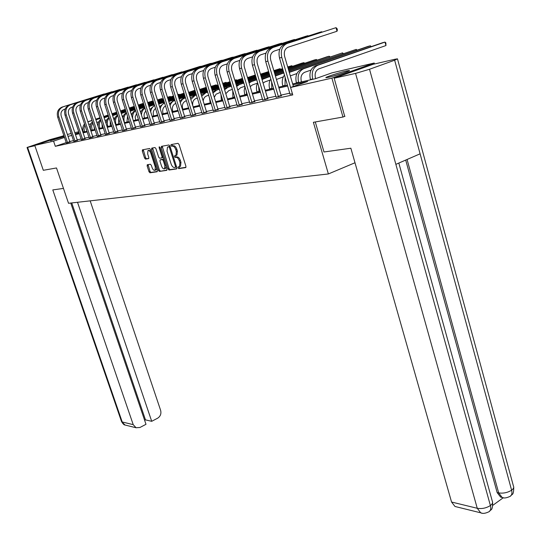 <?xml version="1.0" encoding="UTF-8"?>
<svg xmlns="http://www.w3.org/2000/svg" width="541" height="541" viewBox="0 0 541 541"><rect width="100%" height="100%" fill="white"/><g stroke="black" fill="none" stroke-linecap="round" stroke-linejoin="round"><path stroke-width="0.81" d="M177.982 167.852L178.699 168.623L185.664 167.609L185.942 166.303L179.024 144.427L177.982 143.331L171.064 144.589L170.882 145.515L171.598 146.28L172.484 146.117C173.817 146.131 174.919 147.294 175.791 149.62L176.366 151.433L175.926 155.483L174.533 155.828L174.439 156.707L175.156 157.472L176.048 157.33C177.38 157.357 178.483 158.533 179.355 160.846L179.923 162.658L179.49 166.648L178.07 166.98L177.982 167.852M178.956 166.831L179.727 168.231L185.976 167.325M171.876 144.44L172.633 145.901L173.526 145.745L172.484 146.117M175.426 155.659L176.19 157.093L177.076 156.944L176.048 157.33M64.237 136.575L50.502 140.694L64.102 136.17M346.436 70.952L349.324 70.472C351.434 70.526 335.684 75.713 328.739 77.241L325.98 77.688C324.039 77.586 339.423 72.521 346.436 70.952M147.348 164.707L147.125 165.945L148.998 171.734L149.958 172.795L157.066 171.761L157.303 170.516L150.56 149.559L149.58 148.505L142.411 149.83L142.303 151.047L144.575 158.08L145.543 159.128L148.667 158.581L148.775 157.37L147.646 153.86L147.95 150.587C149.039 150.242 150.013 151.142 150.865 153.299L155.301 167.074L155.003 170.293C153.908 170.638 152.927 169.732 152.068 167.568L151.331 165.289L150.364 164.227L147.233 164.748M344.996 116.254L342.967 117.039L313.381 122.3L328.373 173.959L68.538 203.294L56.507 167.96L43.314 170.3L34.766 145.387L63.912 135.622M342.967 117.039L331.904 78.127L290.585 87.48L307.653 81.448L292.911 84.829M66.266 142.594L55.324 146.307L292.755 94.912L290.585 87.48M55.324 146.307L53.566 141.133L34.766 145.387M168.014 168.941L169.022 170.023L176.549 168.934L176.812 167.642L169.948 146.063L168.927 144.981L161.455 146.341L161.204 147.639L168.014 168.941L169.035 168.555L170.043 169.644L176.853 168.65M166.669 170.368L159.358 171.429L158.371 170.354L151.622 149.37L151.737 148.133L154.942 147.524L155.93 148.592L158.689 157.181L159.683 158.256L161.881 157.864L162.009 156.626L159.128 147.639L159.216 146.767L160.001 147.483L166.919 169.103L166.797 170.32M328.373 173.959L354.997 162.76M289.827 93.18L281.043 95.108M275.951 96.23L267.545 98.07M262.547 99.172L254.5 100.937M249.597 102.012L241.881 103.703M237.073 104.758L229.675 106.381M224.961 107.416L217.861 108.978M213.228 109.992L206.419 111.487M201.867 112.487L195.328 113.921M190.858 114.902L184.582 116.274M180.187 117.241L174.155 118.567M169.833 119.514L164.038 120.785M159.784 121.718L154.212 122.942M150.033 123.855L144.677 125.032M140.559 125.938L135.406 127.067M131.355 127.96L126.391 129.049M122.408 129.921L117.634 130.969M113.711 131.828L109.106 132.836M105.245 133.688L100.815 134.662M97.008 135.493L92.741 136.433M88.988 137.252L84.876 138.158M81.177 138.969L77.214 139.835M73.569 140.64L69.748 141.478M290.037 94.134L292.438 93.816M276.16 97.17L281.374 95.838M262.757 100.099L267.869 98.787M249.807 102.925L254.818 101.64M237.283 105.664L242.199 104.393M225.164 108.308L229.986 107.064M213.438 110.871L218.172 109.647M202.077 113.353L206.723 112.143M191.068 115.76L195.626 114.57M180.39 118.094L184.873 116.917M170.036 120.352L174.445 119.196M159.994 122.55L164.322 121.407M150.242 124.68L154.496 123.551M140.768 126.75L144.947 125.634M131.558 128.758L135.676 127.662M122.611 130.712L126.662 129.63M113.914 132.613L117.897 131.544M105.448 134.459L109.37 133.411M97.211 136.258L101.072 135.223M89.191 138.009L92.991 136.988M81.38 139.713L85.126 138.706M73.772 141.377L77.458 140.376M66.354 142.993L69.992 142.006M374.48 63.987L374.216 63.027L331.904 78.127M67.388 134.459L71.182 133.519M74.814 132.673L78.77 131.754M82.455 130.895L82.929 130.78M292.654 83.936L315.484 78.682L331.998 72.846L374.216 63.027M75.253 133.979L79.209 133.072M82.895 132.22L87 131.28M90.746 130.415L95 129.434M98.8 128.562L103.223 127.541M107.077 126.655L111.669 125.6M115.585 124.701L120.352 123.598M124.329 122.685L129.279 121.542M133.316 120.616L138.462 119.433M142.567 118.486L147.916 117.255M152.089 116.295L157.654 115.017M161.894 114.036L167.676 112.704M171.991 111.716L178.009 110.33M182.398 109.316L188.667 107.875M193.13 106.847L199.656 105.346M204.194 104.298L210.997 102.736M215.622 101.667L222.703 100.038M227.416 98.956L234.801 97.258M239.595 96.149L247.305 94.377M252.194 93.255L260.235 91.402M265.218 90.252L273.611 88.318M278.696 87.148L287.467 85.133M83.03 131.226L82.611 131.368M79.04 132.565L75.213 133.857M64.528 137.448L53.566 141.133M287.724 86.012L278.953 88.021M273.868 89.184L265.475 91.111M260.485 92.254L252.444 94.093M247.555 95.216L239.846 96.981M235.051 98.077L227.66 99.767M222.953 100.849L215.866 102.472M211.24 103.527L204.437 105.089M199.893 106.124L193.367 107.625M188.904 108.646L182.635 110.08M178.253 111.088L172.227 112.46M167.913 113.454L162.131 114.773M157.884 115.747L152.325 117.025M148.146 117.979L142.797 119.203M138.692 120.143L133.546 121.319M129.509 122.246L124.552 123.382M120.575 124.295L115.808 125.384M111.892 126.283L107.301 127.331M103.439 128.217L99.023 129.231M95.223 130.097L90.962 131.071M87.216 131.93L83.111 132.87M79.426 133.715L75.469 134.621M71.831 135.453L68.017 136.332M180.085 166.425L180.518 166.263L180.958 162.266L179.923 162.658M177.076 156.944C178.415 156.971 179.517 158.148 180.383 160.461L180.958 162.266M173.526 145.745C174.851 145.752 175.953 146.915 176.826 149.242L177.401 151.054L176.961 155.098L176.501 155.267M162.212 146.205L169.035 168.555M175.311 167.365L175.494 166.466L169.475 147.551L168.758 146.787L167.44 147.111L167.02 151.142L171.118 164.011C171.977 166.29 173.059 167.46 174.378 167.507L175.311 167.365M176.427 166.946L175.399 167.331L176.542 166.797M170.097 146.516L168.758 146.787M168.528 146.706L169.793 146.415M166.966 170.09L159.358 171.429M152.609 147.95L159.379 169.975L160.366 171.051M161.874 157.871L163.098 157.167M161.536 166.067C162.408 168.258 163.409 169.177 164.538 168.819L164.863 165.553L163.287 160.636L162.286 159.561L160.089 159.947L159.967 161.171L161.536 166.067M165.208 168.569L166.161 166.729M163.815 159.412L162.286 159.561M161.117 159.561L163.308 159.182M155.68 170.043L156.592 168.312M151.149 151.385L148.964 150.222L148.302 150.466M143.277 149.654L145.583 157.708L146.55 158.763L148.822 158.385M148.078 164.592L149.999 171.362L150.959 172.417L157.357 171.49M315.626 78.634L315.444 77.999C314.524 73.508 315.653 70.465 318.838 68.876L385.949 45.552L385.003 42.097L317.804 65.272C313.016 67.645 311.312 72.21 312.698 78.966L312.799 79.304M385.949 45.552L385.868 42.867L385.003 42.097L382.629 42.698L315.504 65.84C310.717 68.207 309.019 72.758 310.406 79.5L310.5 79.831M292.316 93.397L281.773 57.4L279.521 58.002L290.044 94.337M293.398 86.486L284.634 56.447C283.673 51.848 284.85 48.764 288.17 47.195L337.016 31.256L336.008 27.672L287.095 43.496C282.104 45.85 280.333 50.482 281.773 57.4M287.095 43.496L336.008 27.672L336.989 28.497L337.395 29.924L337.016 31.256M284.837 44.139C279.853 46.485 278.081 51.104 279.521 58.002M343.156 73.082L332.478 76.301M334.446 75.754L341.209 73.718M315.288 121.962L323.985 151.98L350.859 148.22L451.552 502.028L477.257 508.283L355.565 73.393L334.196 78.215L344.705 116.369M355.565 73.393L369.523 69.262L395.863 164.342L420.107 153.82L394.646 60.22L369.523 69.262M394.646 60.22L397.473 58.834L394.822 59.28L373.067 64.318L334.196 78.215M492.79 505.348L503.272 497.754M456.381 506.822L454.995 506.477L451.552 502.028M502.001 497.429L500.635 497.118L497.145 492.56L405.709 160.068M497.145 492.56L498.674 492.898L502.163 497.47L503.434 497.767M407.075 159.473L498.674 492.898C503.258 493.581 507.573 492.682 511.61 490.2C512.307 493.047 511.881 495.069 510.332 496.253L510.305 496.273C506.552 498.024 503.84 498.423 502.163 497.47L500.635 497.118M454.995 506.477L480.733 512.827L477.257 508.283C481.869 509.04 486.244 508.127 490.396 505.544C491.12 508.418 490.721 510.447 489.186 511.63L489.159 511.651C485.48 513.463 482.667 513.855 480.733 512.827L482.024 513.166M63.473 188.417L52.795 189.911L133.214 424.644L136.048 427.748L139.957 427.478L145.996 424.306L70.749 203.044M121.468 421.412L27.05 147.47L49.765 139.7L61.512 136.427M27.05 147.47L34.888 145.745M144.636 420.31L145.475 419.87L151.71 421.311L157.661 418.186C160.44 416.347 161.434 413.737 160.63 410.355L90.178 200.846M151.71 421.311L77.512 202.28M145.475 419.87L71.743 202.929M301.486 81.907L301.303 81.265C300.383 76.849 301.513 73.86 304.671 72.291L311.001 70.1M370.653 46.824L370.375 45.802L368.069 46.384L301.425 69.295C296.678 71.635 294.987 76.119 296.36 82.739L296.454 83.064M371.261 46.614L370.375 45.802L303.65 68.748C298.896 71.094 297.205 75.584 298.578 82.225L298.673 82.55M284.505 75.016C282.267 78.026 281.699 81.644 282.794 85.863L282.889 86.188M285.134 77.167L285.033 85.694M290.307 75.889L296.935 73.535M356.485 50.367L356.215 49.387L357.107 50.151M289.219 72.163L356.215 49.387L289.286 72.393M278.581 96.832L278.338 96.406L281.131 95.412L270.743 60.159C269.797 55.642 270.967 52.605 274.253 51.057L279.771 49.258M321.834 32.162L321.712 31.743L273.191 47.425C268.241 49.752 266.483 54.31 267.91 61.099L278.338 96.406M322.118 32.075L321.712 31.743L319.467 32.379L271.007 48.048C266.064 50.36 264.312 54.905 265.739 61.681L276.167 97.36M281.131 95.412L281.469 96M265.097 99.774L264.86 99.355L267.633 98.367L257.34 63.743C256.393 59.307 257.557 56.318 260.816 54.783L265.983 53.106M308.012 36.085L307.89 35.679L259.761 51.219C254.858 53.518 253.114 58.002 254.527 64.67L264.86 99.355M308.296 35.99L307.89 35.679L305.719 36.301L257.651 51.821C252.755 54.107 251.01 58.577 252.431 65.231L262.77 100.281M267.633 98.367L267.964 98.949M270.838 78.939C269.06 81.84 268.667 85.16 269.675 88.893L269.77 89.204M271.589 81.461L271.839 88.731M276.437 79.486L283.349 76.856M342.764 53.796L342.5 52.856L343.4 53.579M288.88 71.006L342.5 52.856L288.935 71.189M283.89 72.913L275.41 75.983M283.836 72.737L275.308 75.652M257.672 82.814C256.306 85.552 256.076 88.555 256.982 91.821L257.076 92.126M258.564 85.809L259.078 91.666M263.082 83.064L264.934 81.874L270.209 80.061M329.469 57.123L329.212 56.223L288.61 70.087M283.565 71.811L275.038 74.719M270.094 76.409L262.027 79.52M330.105 56.906L329.212 56.223L327.122 56.751L288.563 69.911M283.511 71.635L274.984 74.55M270.04 76.234L261.878 79.02M244.978 86.648L244.16 90.536L244.789 94.959M246.094 90.361L246.73 94.506M250.206 86.621L252.539 84.863L257.496 83.158M316.586 60.349L316.336 59.483L288.306 69.032M283.254 70.756L274.727 73.657M269.776 75.348L261.614 78.127M256.765 79.777L251.551 81.556L249.117 82.996M317.215 60.132L316.336 59.483L314.314 59.997L288.258 68.869M283.207 70.587L274.672 73.495M269.729 75.179L261.567 77.958M256.718 79.608L248.914 82.313M252.072 102.614L251.835 102.202L254.588 101.228L244.383 67.199C243.45 62.844 244.6 59.902 247.832 58.387L252.667 56.819M294.642 39.878L294.527 39.486L246.784 54.891C241.928 57.157 240.197 61.566 241.597 68.119L251.835 102.202M294.919 39.784L294.527 39.486L292.424 40.088L244.748 55.466C239.893 57.725 238.168 62.127 239.568 68.66L249.82 103.101M254.588 101.228L254.906 101.789M239.474 105.36L239.244 104.954L241.969 103.994L231.859 70.546C230.933 66.266 232.075 63.371 235.281 61.87L239.798 60.409M281.699 43.544L281.591 43.172L234.239 58.435C229.425 60.673 227.707 65.015 229.1 71.459L239.244 104.954M281.976 43.456L279.555 43.753L232.272 58.989C227.457 61.228 225.746 65.556 227.132 71.98L237.296 105.833M241.969 103.994L242.28 104.541M227.288 108.011L227.064 107.612L229.763 106.665L219.741 73.786C218.828 69.573 219.957 66.726 223.135 65.245L227.355 63.872M269.168 47.101L269.066 46.742L222.108 61.863C217.333 64.075 215.629 68.349 217.009 74.685L227.064 107.612M269.445 47.013L267.092 47.304L220.201 62.404C215.433 64.609 213.736 68.876 215.108 75.192L225.178 108.471M229.763 106.665L230.067 107.199M232.738 90.462L232.894 97.698M234.463 96.142L234.774 97.265M237.79 90.158L240.535 87.757L244.863 86.276M304.089 63.48L303.853 62.648L288.008 68.031M282.963 69.748L274.422 72.65M269.479 74.333L261.31 77.106M256.461 78.756L248.644 81.414M243.89 83.03L239.555 84.504L236.654 86.404M304.711 63.263L303.853 62.648L301.885 63.141L287.968 67.875M282.916 69.586L274.382 72.487M269.432 74.171L261.262 76.95M256.414 78.594L248.596 81.251M243.842 82.868L236.397 85.552M215.494 110.587L215.271 110.195L217.949 109.255L208.021 76.917C207.108 72.771 208.231 69.972 211.382 68.504L215.325 67.226M257.029 50.543L256.928 50.205L210.361 65.184C205.627 67.368 203.943 71.581 205.31 77.809L215.271 110.195M257.3 50.455L255.021 50.746L208.515 65.704C203.788 67.889 202.104 72.088 203.47 78.296L213.452 111.027M217.949 109.255L218.246 109.776M220.944 94.296L221.364 100.349M225.813 93.701L228.897 90.563L232.407 89.366M291.971 66.509L291.734 65.711L287.731 67.07M282.679 68.788L274.138 71.683M269.188 73.36L261.019 76.132M256.17 77.776L248.346 80.433M243.592 82.043L236.099 84.585M231.44 86.168L227.93 87.358L224.61 89.745M292.58 66.306L291.734 65.711L287.69 66.922M282.632 68.633L274.098 71.534M269.147 73.211L260.978 75.983M256.123 77.627L248.305 80.278M243.545 81.894L236.059 84.43M231.392 86.012L224.299 88.738M204.065 113.076L203.849 112.69L206.506 111.757L196.667 79.946C195.768 75.875 196.877 73.109 200.001 71.669L203.68 70.472M245.262 53.884L245.168 53.552L198.993 68.396C194.3 70.56 192.63 74.705 193.982 80.832L203.849 112.69M245.533 53.796L243.315 54.08L197.201 68.903C192.515 71.06 190.845 75.192 192.197 81.306L202.091 113.509M206.506 111.757L206.79 112.271M209.604 98.219L210.185 102.918M214.277 97.299L216.042 94.208L220.356 92.349M280.204 69.458L279.981 68.687L273.868 70.756M268.918 72.433L260.742 75.199M255.893 76.842L248.069 79.493M243.308 81.103L235.815 83.645M231.149 85.221L223.967 87.656M219.389 89.204L216.657 90.131L212.965 93.032M280.806 69.255L279.981 68.687L273.827 70.614M268.877 72.291L260.701 75.057M255.846 76.7L248.021 79.344M243.267 80.961L235.775 83.497M231.108 85.072L223.927 87.507M219.348 89.055L212.606 91.869M192.995 115.483L192.785 115.105L195.416 114.185L185.664 82.888C184.772 78.878 185.874 76.159 188.971 74.726L192.4 73.617M233.854 57.123L187.97 71.507C183.318 73.65 181.661 77.728 183 83.76L192.785 115.105M234.118 57.035L231.967 57.319L186.239 72C181.593 74.131 179.937 78.208 181.276 84.22L191.081 115.902M195.416 114.185L195.7 114.692M198.763 102.472L199.352 105.414M203.193 101.045C203.463 98.442 204.626 96.738 206.682 95.919L208.684 95.236M268.782 72.325L268.559 71.581L260.478 74.313M255.623 75.95L247.798 78.601M243.037 80.203L235.545 82.739M230.879 84.315L223.69 86.743M219.112 88.291L212.228 90.618M207.73 92.139L205.729 92.815L201.712 96.257M268.688 71.669L260.437 74.171M255.582 75.814L247.758 78.459M242.997 80.068L235.504 82.597M230.831 84.173L223.649 86.601M219.071 88.149L212.18 90.475M207.69 91.997L204.004 93.241L201.299 94.939M182.263 117.823L182.053 117.451L184.664 116.545L175.007 85.735C174.121 81.786 175.21 79.108 178.28 77.694L181.478 76.66M222.784 60.261L177.286 74.53C172.68 76.639 171.037 80.663 172.363 86.601L182.053 117.451M223.048 60.179L220.951 60.457L175.609 75.003C171.003 77.113 169.367 81.13 170.692 87.047L180.403 118.229M184.664 116.545L184.941 117.039M192.779 105.725C192.231 102.148 193.326 99.733 196.072 98.476L197.384 98.029M255.372 75.098L247.541 77.735M242.781 79.344L235.281 81.874M230.615 83.449L223.426 85.87M218.848 87.419L211.957 89.745M207.46 91.26L200.853 93.492M196.437 94.979L195.118 95.419L190.817 99.436M255.332 74.962L247.501 77.606M242.74 79.209L235.24 81.738M230.574 83.314L223.386 85.735M218.801 87.284L211.916 89.603M207.419 91.125L200.812 93.35M196.397 94.837L193.448 95.831L190.358 97.955M171.855 120.095L171.653 119.723L174.236 118.824L164.667 88.501C163.788 84.612 164.87 81.968 167.913 80.575L170.882 79.615M212.038 63.311L166.932 77.458C162.361 79.547 160.731 83.51 162.05 89.353L171.653 119.723M212.295 63.229L210.26 63.5L165.296 77.918C160.738 80 159.108 83.956 160.427 89.786L170.05 120.487M174.236 118.824L174.506 119.311M182.824 109.221L182.655 108.68C181.817 104.92 182.851 102.35 185.766 100.964L186.435 100.734M242.53 78.519L235.031 81.042M230.358 82.617L223.176 85.038M218.591 86.58L211.7 88.9M207.203 90.415L200.589 92.646M196.173 94.127L189.83 96.264M185.495 97.725L182.452 99.341L180.281 102.567M242.496 78.391L234.99 80.913M230.324 82.489L223.135 84.91M218.55 86.452L211.659 88.771M207.162 90.286L200.549 92.511M196.133 93.999L189.79 96.136M185.455 97.596L183.203 98.354L179.768 100.917M161.759 122.293L161.556 121.928L164.119 121.042L154.631 91.179C153.766 87.351 154.834 84.748 157.85 83.368L160.616 82.475M201.604 66.273L156.876 80.298C152.352 82.36 150.736 86.269 152.041 92.024L161.556 121.928M201.861 66.198L199.872 66.462L155.294 80.744C150.777 82.807 149.16 86.709 150.466 92.443L160.008 122.679M164.119 121.042L164.383 121.515M172.843 111.52L172.674 110.986C171.842 107.287 172.87 104.744 175.757 103.372L175.818 103.351M236.403 80.44L236.207 79.77L234.794 80.251M230.121 81.819L222.926 84.24M218.348 85.776L211.45 88.095M206.953 89.61L200.339 91.835M195.923 93.316L189.58 95.453M185.238 96.907L179.152 98.956M174.885 100.389L174.824 100.41C172.511 101.255 170.929 103.013 170.084 105.664M236.978 80.244L236.207 79.77L234.76 80.142M230.081 81.698L222.892 84.112M218.307 85.654L211.416 87.967M206.912 89.481L200.298 91.706M195.883 93.187L189.539 95.324M185.198 96.778L179.112 98.827M174.844 100.261L173.248 100.795L169.502 103.831M151.953 124.43L151.757 124.072L154.293 123.192L144.893 93.782C144.034 90.009 145.096 87.439 148.085 86.073L150.648 85.248M191.473 69.153L147.125 83.05C142.635 85.099 141.032 88.954 142.324 94.621L151.757 124.072M191.717 69.072L145.583 83.49C141.1 85.525 139.504 89.373 140.795 95.027L150.249 124.802M154.293 123.192L154.55 123.659M163.145 113.752L162.976 113.225C162.172 109.884 163.024 107.449 165.532 105.921M226.206 82.996L226.01 82.354L222.696 83.47M218.111 85.005L211.213 87.324M206.716 88.832L200.102 91.05M195.68 92.538L189.336 94.668M184.995 96.122L178.902 98.171M174.635 99.598L168.785 101.566M226.767 82.807L226.01 82.354L222.655 83.348M218.07 84.89L211.179 87.202M206.676 88.71L200.062 90.929M195.639 92.416L189.296 94.547M184.954 96L178.861 98.043M174.601 99.476L168.751 101.438M164.559 102.844L159.561 106.692M164.606 102.993C162.32 104.055 160.86 105.975 160.217 108.755M142.432 126.506L142.236 126.154L144.751 125.282L135.439 96.305C134.587 92.592 135.642 90.056 138.604 88.71L140.978 87.946M181.62 71.953L137.644 85.728C133.201 87.75 131.612 91.551 132.89 97.137L142.236 126.154M181.864 71.872L136.156 86.154C131.713 88.169 130.131 91.963 131.409 97.536L140.782 126.864M144.751 125.282L145.008 125.742M153.718 115.923L153.549 115.402C152.792 112.427 153.461 110.121 155.571 108.491M216.278 85.485L216.089 84.869L210.983 86.58M206.486 88.088L199.866 90.306M195.45 91.787L189.1 93.911M184.758 95.372L178.665 97.414M174.398 98.841L168.549 100.802M164.356 102.208L158.736 104.088M216.833 85.302L216.089 84.869L210.949 86.459M206.446 87.973L199.832 90.185M195.409 91.666L189.066 93.796M184.724 95.25L178.625 97.292M174.364 98.719L168.508 100.68M164.315 102.087L158.696 103.973M154.577 105.353L149.925 109.512M154.645 105.563C152.406 106.854 151.081 108.951 150.675 111.859M133.181 128.521L132.985 128.176L135.487 127.311L126.249 98.76C125.411 95.101 126.452 92.599 129.387 91.267L131.585 90.557M172.038 74.672L128.44 88.332C124.031 90.333 122.462 94.08 123.727 99.585L132.985 128.176M172.281 74.597L126.993 88.744C122.591 90.739 121.022 94.479 122.286 99.97L131.571 128.873M135.487 127.311L135.73 127.764M144.548 118.033L144.386 117.519C143.676 114.875 144.19 112.717 145.928 111.047M199.609 89.468L206.256 87.358L199.643 89.583M195.227 91.064L188.877 93.187M184.528 94.641L178.435 96.683M174.168 98.11L168.319 100.071M164.126 101.471L158.499 103.351M154.374 104.731L148.971 106.543M195.186 90.949L188.836 93.072M184.495 94.526L178.402 96.569M174.134 97.995L168.278 99.957M164.085 101.356L158.466 103.236M154.341 104.616L148.937 106.428M144.887 107.787L142.29 109.492L140.579 112.298M144.988 108.099C142.756 109.654 141.586 111.973 141.465 115.057M124.187 130.482L123.997 130.138L126.472 129.285L117.323 101.147C116.491 97.536 117.525 95.074 120.433 93.749L122.455 93.099M162.726 77.316L119.493 90.861C115.125 92.836 113.569 96.535 114.82 101.958L123.997 130.138M162.956 77.241L118.087 91.26C113.718 93.235 112.163 96.927 113.421 102.337L122.624 130.821M126.472 129.285L126.716 129.732M135.635 120.082L135.182 116.788L136.582 113.596M140.389 111.716L140.89 111.547M195.01 90.367L188.653 92.491M184.312 93.945L178.219 95.98M173.945 97.407L168.095 99.361M163.896 100.768L158.276 102.648M154.151 104.021L148.748 105.833M144.69 107.186L139.497 108.924M194.976 90.259L188.62 92.383M184.278 93.836L178.178 95.872M173.911 97.299L168.062 99.253M163.862 100.653L158.236 102.533M154.117 103.913L148.707 105.718M144.657 107.071L139.456 108.809M135.48 110.181L133.025 112.109L131.517 115.057M135.622 110.601C133.309 112.535 132.329 115.192 132.66 118.587M115.443 132.389L115.26 132.051L117.708 131.206L108.64 103.466C107.815 99.909 108.842 97.475 111.723 96.17L113.583 95.568M153.658 79.892L110.797 93.316C106.462 95.277 104.92 98.922 106.164 104.271L115.26 132.051M153.887 79.818L109.424 93.708C105.096 95.656 103.554 99.301 104.798 104.636L113.928 132.721M117.708 131.206L117.952 131.639M126.959 122.077L127.527 116.132M126.533 113.069C124.085 115.531 123.382 118.635 124.416 122.388L124.498 122.645M131.172 113.989L132.024 113.705M184.102 93.268L178.003 95.304M173.735 96.731L167.879 98.685M163.686 100.085L158.06 101.965M153.935 103.338L148.525 105.143M144.474 106.496L139.274 108.234M135.284 109.566L130.286 111.23M184.068 93.167L177.969 95.202M173.702 96.623L167.845 98.577M163.653 99.977L158.026 101.857M153.901 103.23L148.491 105.035M144.433 106.388L139.24 108.126M135.25 109.458L130.246 111.121M126.364 112.542L124.031 114.699L122.739 117.803M106.935 134.242L106.753 133.904L109.187 133.072L100.2 105.718C99.382 102.215 100.396 99.814 103.257 98.523L104.961 97.968M144.839 82.394L102.33 95.71C98.043 97.644 96.508 101.248 97.745 106.516L106.753 133.904M145.062 82.327L100.998 96.088C96.711 98.016 95.182 101.613 96.413 106.875L105.461 134.56M109.187 133.072L109.417 133.499M118.513 124.024L118.743 118.675M117.708 115.504C115.585 117.931 115.01 120.88 115.99 124.335L116.072 124.586M122.219 116.193L123.395 115.801M179.118 94.817L178.949 94.269L177.8 94.655M173.533 96.075L167.669 98.029M163.477 99.429L157.85 101.302M153.725 102.682L148.315 104.481M144.258 105.833L139.057 107.564M135.067 108.897L130.07 110.567M126.141 111.872L121.333 113.475M179.639 94.641L178.949 94.269L177.773 94.567M173.499 95.973L167.642 97.928M163.443 99.328L157.816 101.201M153.691 102.574L148.281 104.379M144.224 105.732L139.023 107.463M135.034 108.795L130.036 110.459M126.107 111.764L121.299 113.373M117.505 114.881L115.294 117.275L114.232 120.575M98.658 136.048L98.482 135.717L100.89 134.892L91.984 107.916C91.172 104.454 92.18 102.087 95.013 100.809L96.575 100.308M136.244 84.836L94.1 98.036C89.84 99.95 88.325 103.507 89.549 108.707L98.482 135.717M136.467 84.768L92.802 98.401C88.548 100.315 87.033 103.865 88.257 109.052L97.224 136.359M100.89 134.892L101.12 135.311M110.29 125.918L110.236 121.225M109.147 117.897C107.314 120.278 106.861 123.057 107.787 126.229L107.869 126.472M113.502 118.337L114.996 117.837M170.422 97.001L170.253 96.474L167.473 97.4M163.274 98.793L157.647 100.667M153.522 102.046L148.112 103.845M144.055 105.197L138.854 106.929M134.865 108.254L129.86 109.918M125.931 111.23L121.123 112.826M117.255 114.117L112.629 115.652M170.929 96.832L170.253 96.474L167.44 97.299M163.247 98.699L157.614 100.572M153.488 101.945L148.078 103.744M144.021 105.096L138.821 106.827M134.831 108.153L129.826 109.816M125.897 111.128L121.089 112.724M117.228 114.009L112.596 115.551M108.91 117.181L106.8 119.872L106.016 123.416M90.604 137.799L90.421 137.475L92.815 136.657L83.983 110.053C83.179 106.638 84.18 104.298 86.986 103.033L88.413 102.58M127.879 87.216L86.087 100.301C81.867 102.195 80.359 105.705 81.569 110.831L90.421 137.475M128.095 87.142L84.822 100.66C80.609 102.553 79.101 106.056 80.311 111.169L89.204 138.104M92.815 136.657L93.038 137.069M102.276 127.764L101.992 123.815M100.822 120.258C99.274 122.564 98.929 125.167 99.794 128.068L99.875 128.312M105.028 120.427L106.82 119.825M161.935 99.131L161.773 98.618L157.451 100.058M153.326 101.431L147.916 103.23M143.859 104.575L138.652 106.306M134.662 107.632L129.657 109.296M125.728 110.601L120.92 112.203M117.052 113.488L112.42 115.03M108.619 116.295L104.163 117.776M162.435 98.962L161.773 98.618L157.424 99.963M153.292 101.336L147.882 103.135M143.825 104.481L138.624 106.212M134.628 107.537L129.63 109.201M125.701 110.506L120.886 112.102M117.025 113.387L112.393 114.929M108.585 116.193L104.129 117.674M100.558 119.446C98.665 121.265 97.853 123.619 98.124 126.513M82.753 139.51L82.577 139.193L84.951 138.381L76.2 112.129C75.402 108.768 76.389 106.455 79.175 105.204L80.467 104.792M119.723 89.529L78.283 102.506C74.097 104.379 72.609 107.848 73.806 112.907L82.577 139.193M119.94 89.461L77.045 102.858C72.873 104.724 71.385 108.186 72.582 113.231L81.393 139.808M84.951 138.381L85.167 138.787M94.472 129.556L94.033 126.513M92.437 121.684C90.381 124.024 89.826 126.851 90.78 130.144L90.861 130.388M92.734 122.584L91.578 126.067L92.092 130.104M96.792 122.469L98.854 121.759M153.137 100.836L147.727 102.634M143.663 103.98L138.462 105.711M134.466 107.037L129.461 108.694M125.539 109.999L120.724 111.602M116.856 112.886L112.224 114.421M108.416 115.686L103.96 117.167M100.213 118.411L95.926 119.852M153.13 100.809L147.693 102.54M143.636 103.886L138.428 105.617M134.439 106.942L129.434 108.606M125.505 109.904L120.69 111.507M116.829 112.792L112.19 114.327M108.389 115.591L103.926 117.072M100.18 118.317L95.885 119.737M75.111 141.174L74.935 140.856L77.289 140.058L68.612 114.158C67.821 110.837 68.808 108.558 71.568 107.314L72.731 106.942M111.777 91.787L70.675 104.656C66.529 106.509 65.048 109.938 66.239 114.929L74.935 140.856M111.987 91.72L69.478 104.995C65.333 106.847 63.858 110.263 65.048 115.247L73.779 141.465M77.289 140.058L77.505 140.457M86.858 131.307L86.425 129.549M84.545 123.889C82.759 126.181 82.32 128.853 83.219 131.889L83.3 132.126M84.876 124.89L83.97 128.143L84.497 131.855M88.778 124.504L91.091 123.646M143.48 103.405L138.273 105.13M134.283 106.455L129.279 108.119M125.35 109.417L120.535 111.02M116.667 112.298L112.034 113.833M108.227 115.098L103.764 116.579M100.017 117.823L95.723 119.243M92.038 120.467L87.913 121.894M143.453 103.317L138.246 105.042M134.256 106.367L129.245 108.024M125.316 109.329L120.501 110.925M116.64 112.21L112.001 113.745M108.2 115.003L103.737 116.484M99.99 117.728L95.696 119.155M92.004 120.379L87.865 121.745M67.659 142.804L67.49 142.486L69.823 141.695L61.221 116.132C60.436 112.853 61.41 110.601 64.149 109.377L65.191 109.039M104.028 93.992L63.27 106.746C59.158 108.585 57.691 111.967 58.868 116.897L67.49 142.486M104.23 93.924L62.1 107.077C57.995 108.917 56.528 112.291 57.704 117.201L66.367 143.081M69.823 141.695L70.032 142.087M179.727 168.231L178.699 168.623M172.633 145.901L171.598 146.28M176.19 157.093L175.156 157.472M180.383 160.461L179.355 160.846M177.401 151.054L176.366 151.433M176.826 149.242L175.791 149.62M162.232 147.274L161.204 147.639M170.043 169.644L169.022 170.023M176.339 166.148L175.494 166.466M170.327 147.24L169.475 147.551M168.866 146.577L167.832 146.956M159.379 169.975L158.371 170.354M152.636 149.005L151.622 149.37M162.827 156.322L162.009 156.626M159.947 147.341L159.128 147.639M165.688 165.248L164.863 165.553M164.112 160.332L163.287 160.636M161.225 159.521L160.21 159.899M156.099 166.777L155.301 167.074M151.669 153.008L150.865 153.299M146.55 158.763L145.543 159.128M145.583 157.708L144.575 158.08M143.311 150.689L142.303 151.047M150.959 172.417L149.958 172.795M149.999 171.362L148.998 171.734M148.126 165.58L147.125 165.945M312.698 78.966L310.406 79.5M317.804 65.272L315.504 65.84M398.825 163.057L492.317 501.257C493.027 502.589 492.391 504.016 490.396 505.544L395.863 164.342M420.107 153.82L511.61 490.2C513.524 488.753 514.139 487.394 513.45 486.129L397.513 58.989M27.605 147.389L122.212 421.966L133.214 424.644M136.048 427.748L125.018 425.023C124.153 425.098 122.983 423.934 121.509 421.527L125.018 425.023L126.141 425.3M298.578 82.225L296.36 82.739M303.65 68.748L301.425 69.295M284.938 85.37L282.794 85.863M289.962 72.115L289.252 72.291M267.91 61.099L265.739 61.681M273.191 47.425L271.007 48.048M254.527 64.67L252.431 65.231M259.761 51.219L257.651 51.821M271.744 88.413L269.675 88.893M276.735 75.361L275.328 75.713M258.99 91.355L256.982 91.821M263.94 78.513L261.925 79.006M246.642 94.202L244.694 94.655M251.551 81.556L249.604 82.036M241.597 68.119L239.568 68.66M246.784 54.891L244.748 55.466M229.1 71.459L227.132 71.98M234.239 58.435L232.272 58.989M217.009 74.685L215.108 75.192M222.108 61.863L220.201 62.404M234.679 96.961L232.799 97.394M239.555 84.504L237.661 84.964M205.31 77.809L203.47 78.296M210.361 65.184L208.515 65.704M222.615 99.747L221.276 100.051M227.93 87.358L226.097 87.811M193.982 80.832L192.197 81.306M198.993 68.396L197.201 68.903M210.902 102.445L210.097 102.628M216.657 90.131L214.885 90.563M183 83.76L181.276 84.22M187.97 71.507L186.239 72M205.729 92.815L204.004 93.241M172.363 86.601L170.692 87.047M177.286 74.53L175.609 75.003M195.118 95.419L193.448 95.831M162.05 89.353L160.427 89.786M166.932 77.458L165.296 77.918M184.826 97.955L183.203 98.354M152.041 92.024L150.466 92.443M156.876 80.298L155.294 80.744M174.824 100.41L173.248 100.795M142.324 94.621L140.795 95.027M147.125 83.05L145.583 83.49M164.586 102.925L163.578 103.175M132.89 97.137L131.409 97.536M137.644 85.728L136.156 86.154M154.584 105.387L154.178 105.481M123.727 99.585L122.286 99.97M128.44 88.332L126.993 88.744M114.82 101.958L113.421 102.337M119.493 90.861L118.087 91.26M106.164 104.271L104.798 104.636M110.797 93.316L109.424 93.708M97.745 106.516L96.413 106.875M102.33 95.71L100.998 96.088M115.99 124.335L115.504 124.45M89.549 108.707L88.257 109.052M94.1 98.036L92.802 98.401M107.787 126.229L106.996 126.411M81.569 110.831L80.311 111.169M86.087 100.301L84.822 100.66M99.794 128.068L98.719 128.318M73.806 112.907L72.582 113.231M78.283 102.506L77.045 102.858M92.011 129.867L90.78 130.144M96.318 119.703L95.913 119.804M66.239 114.929L65.048 115.247M70.675 104.656L69.478 104.995M84.423 131.612L83.219 131.889M88.69 121.576L87.879 121.779M58.868 116.897L57.704 117.201M63.27 106.746L62.1 107.077M180.518 166.263L179.49 166.648M176.961 155.098L175.926 155.483M162.902 157.485L161.881 157.864M165.553 168.44L164.538 168.819M156.011 169.915L155.003 170.293M510.447 496.171C511.854 493.635 513.72 496.327 513.74 487.164M489.307 511.543C490.755 508.98 492.695 511.495 492.614 502.305"/></g></svg>
